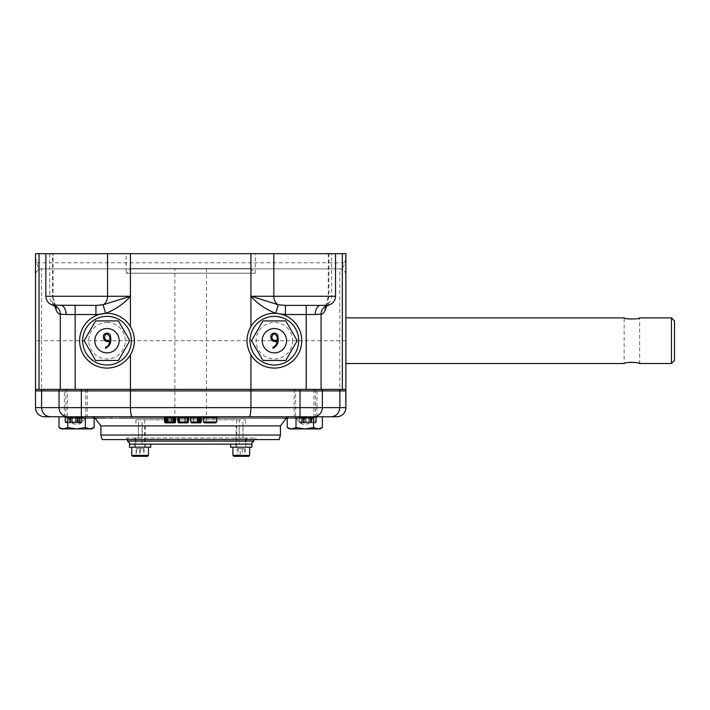 <?xml version="1.0" encoding="UTF-8"?>
<svg xmlns="http://www.w3.org/2000/svg" width="710" height="710" viewBox="0 0 710 710"><rect width="100%" height="100%" fill="white"/><g stroke="black" fill="none" stroke-linecap="round" stroke-linejoin="round"><path stroke-width="0.53" stroke-dasharray="3.55 2.66" d="M126.025 253.674L255.343 253.674L126.025 253.674L126.185 273.217L255.183 273.217L126.185 273.217L130.817 268.584L250.55 268.584L130.817 268.584M345.868 389.382L35.5 389.382L35.5 340.702L41.588 340.702L41.588 268.886C39.503 269.543 37.861 267.51 36.654 262.798L35.5 257.632L35.5 253.674L345.868 253.674L345.868 257.632L344.714 262.798C343.516 267.51 341.865 269.543 339.788 268.886L41.588 268.886C37.861 269.285 35.828 271.318 35.5 274.974A6.088 6.088 0 0 1 41.588 268.886L339.788 268.886C343.516 269.285 345.539 271.318 345.868 274.974L345.868 257.632M52.425 253.674L45.848 253.674L53.117 253.674L52.425 253.674L52.425 296.274L53.348 298.36L52.531 303.17L53.197 305.22M331.641 253.674L335.528 253.674L328.26 253.674L331.641 253.674L331.641 296.274A9.132 8.112 -90 0 1 328.836 303.17L328.011 298.377L328.943 296.274L328.26 296.274L335.528 296.274M35.5 340.702L35.5 274.974M345.868 363.52L345.868 317.876L345.868 340.702L41.588 340.702L41.588 389.382M345.743 389.382L35.624 389.382L345.743 389.382M285.429 305.398L320.654 305.398M60.714 305.398L95.939 305.398M328.18 305.22L328.836 303.17A9.132 7.81 -159 0 0 325.633 306.8A9.132 7.81 -159 0 0 325.544 307.031M45.848 296.274L49.735 296.274A9.132 8.112 -90 0 0 52.531 303.17A9.132 7.81 -21 0 1 55.744 306.8A9.132 7.81 -21 0 1 55.824 307.031M54.821 306.028L52.425 296.274L53.117 296.274L53.365 298.377M326.547 306.028L328.943 296.274L328.943 253.674M345.868 274.974A6.088 6.088 0 0 0 339.788 268.886L339.788 389.382M246.982 340.676A27.388 27.388 0 0 0 281.719 367.079A27.388 27.388 0 0 0 282.021 314.406M276.004 313.358A27.388 27.388 0 0 0 247.036 338.998M274.362 365.038A24.344 24.344 0 0 0 295.449 328.526A24.344 24.344 0 0 0 253.284 328.526A24.344 24.344 0 0 0 274.362 365.038M134.394 340.72A27.388 27.388 0 0 0 105.373 313.358M99.347 314.406A27.388 27.388 0 0 0 85.289 357.387A27.388 27.388 0 0 0 134.341 342.397M107.006 365.038A24.344 24.344 0 0 0 128.093 328.526A24.344 24.344 0 0 0 85.928 328.526A24.344 24.344 0 0 0 107.006 365.038M671.456 363.52L671.456 317.876M639.657 363.52L639.657 317.876L631.9 319.234L624.143 317.876L624.143 363.52M674.5 360.476L674.5 320.92M107.006 322.438A18.256 18.256 0 0 1 125.262 340.702A18.256 18.256 0 0 1 107.006 358.958A18.256 18.256 0 0 1 88.75 340.702A18.256 18.256 0 0 1 107.006 322.438M118.428 360.476L95.584 360.476L84.171 340.702L95.584 320.92L118.428 320.92L129.841 340.702L118.428 360.476M109.509 341.457C105.932 342.034 103.917 340.693 103.447 337.454C102.604 331.978 110.804 331.739 110.574 336.806C111.665 342.211 109.997 346.045 105.568 348.308L105.568 347.181C108.071 346.267 109.384 344.359 109.509 341.457M104.521 337.383C104.849 339.833 106.518 340.809 109.509 340.303C111.647 336.087 105.337 330.656 104.521 337.383M292.618 340.702A18.256 18.256 0 0 1 265.238 356.509A18.256 18.256 0 0 1 265.238 324.887A18.256 18.256 0 0 1 292.618 340.702M285.784 360.476L262.948 360.476L251.526 340.702L262.948 320.92L285.784 320.92L297.206 340.702L285.784 360.476M276.864 341.457C273.288 342.034 271.273 340.693 270.803 337.454C269.96 331.978 278.16 331.739 277.93 336.806C279.021 342.211 277.353 346.045 272.924 348.308L272.924 347.181C275.427 346.267 276.74 344.359 276.864 341.457M271.877 337.383C272.205 339.833 273.874 340.809 276.864 340.303C279.003 336.087 272.693 330.656 271.877 337.383M330.656 416.77A9.132 9.132 0 0 0 339.788 407.638A9.132 9.132 0 0 1 330.656 416.77L44.632 416.77C39.174 416.308 36.13 413.264 35.5 407.638L35.5 390.908L41.588 390.908L41.588 407.638L41.588 390.908A9.132 9.132 0 0 1 41.712 389.382A9.132 9.132 0 0 0 41.588 390.908A9.132 9.132 0 0 1 41.712 389.382M345.868 390.908L339.788 390.908L339.788 407.638L339.788 390.908A9.132 9.132 0 0 0 339.655 389.382A9.132 9.132 0 0 1 339.788 390.908L41.588 390.908M66.403 416.77L69.971 416.77M315.364 416.77L300.019 416.77M81.357 416.77L66.003 416.77M300.383 416.77L309.205 416.77L300.383 416.77L300.383 418.288L309.205 418.288L300.383 418.288M197.54 422.858L197.54 421.944L197.54 422.858L200.309 422.858L200.309 421.944L197.54 421.944L197.54 416.77A0.914 0.914 0 0 1 198.454 417.684A0.914 0.914 0 0 0 197.54 416.77L202.137 416.77L197.54 416.77C193.688 416.77 193.688 416.77 197.54 416.77A0.914 0.914 0 0 1 198.454 417.684A0.914 0.914 0 0 0 197.54 416.77L197.54 417.684L200.309 417.684L200.309 416.77M179.115 416.77L189.304 416.77L177.287 416.77L179.115 416.77L179.115 417.684L178.201 417.684A0.914 0.914 0 0 0 177.287 416.77A0.914 0.914 0 0 1 178.201 417.684L179.115 417.684L179.115 416.77M173.409 416.77L176.462 416.77L173.409 416.77L173.409 417.684L167.214 417.684A0.914 0.914 0 0 1 168.128 416.77L172.042 416.77A0.914 0.914 0 0 1 172.956 417.684A0.914 0.914 0 0 0 172.042 416.77M173.87 422.858A0.914 0.914 0 0 1 172.956 421.944A0.914 0.914 0 0 0 173.87 422.858L174.633 422.858A0.914 0.914 0 0 0 175.548 421.944L175.548 417.684L174.633 417.684L174.633 421.944L175.548 421.944A0.914 0.914 0 0 1 174.633 422.858L174.633 421.944L173.409 421.944L173.409 422.858A0.914 0.817 90 0 1 172.592 421.944L172.592 417.684A0.914 0.817 -90 0 0 171.776 416.77L168.128 416.77A0.914 0.914 0 0 0 167.214 417.684L164.622 417.684A0.914 0.914 0 0 0 163.708 416.77A0.914 0.914 0 0 1 164.622 417.684L164.622 421.944L165.536 421.944L165.536 422.858A0.914 0.914 0 0 1 164.622 421.944A0.914 0.914 0 0 0 165.536 422.858L166.309 422.858A0.914 0.914 0 0 0 167.214 421.944L167.214 417.684L167.214 421.944A0.914 0.914 0 0 1 166.309 422.858L166.309 421.944L165.536 421.944L165.536 416.77L166.859 416.77M298.475 416.77L317.37 416.77L298.475 416.77A0.914 0.914 0 0 1 299.389 417.684A0.914 0.914 0 0 0 298.475 416.77A0.914 0.914 0 0 1 299.389 417.684A0.914 0.914 0 0 0 298.475 416.77A0.914 0.914 0 0 1 299.389 417.684A0.914 0.914 0 0 0 298.475 416.77A0.914 0.914 0 0 1 299.389 417.684A0.914 0.914 0 0 0 298.475 416.77A0.914 0.914 0 0 1 299.389 417.684A0.914 0.914 0 0 0 298.475 416.77A0.914 0.914 0 0 1 299.389 417.684L306.019 417.684A0.914 0.914 0 0 0 305.105 416.77A0.914 0.914 0 0 1 306.019 417.684L300.303 417.684L300.303 416.77L300.303 417.684L315.284 417.684L299.389 417.684L300.303 417.684L300.303 416.77L300.303 417.684L316.465 417.684L300.303 417.684L316.465 417.684L300.303 417.684L300.303 416.77L300.303 417.684L299.389 417.684L313.563 417.684L299.389 417.684A0.914 0.914 0 0 0 298.475 416.77A0.914 0.914 0 0 1 299.389 417.684L300.303 417.684L300.303 416.77L300.303 417.684L299.389 417.684L299.389 421.944A0.914 0.914 0 0 0 300.303 422.858L315.284 422.858L300.303 422.858A0.914 0.914 0 0 1 299.389 421.944L299.389 417.684L299.389 421.944A0.914 0.914 0 0 0 300.303 422.858A0.914 0.914 0 0 1 299.389 421.944A0.914 0.914 0 0 0 300.303 422.858L315.551 422.858L300.303 422.858A0.914 0.914 0 0 1 299.389 421.944L299.389 417.684L299.389 421.944A0.914 0.914 0 0 0 300.303 422.858A0.914 0.914 0 0 1 299.389 421.944L299.389 417.684A0.914 0.914 0 0 0 298.475 416.77M72.748 422.556L72.518 421.953L73.423 422.858L71.603 421.944L65.178 421.944A0.914 0.914 0 0 0 66.092 422.858L81.073 422.858A0.914 0.914 0 0 0 81.987 421.944L81.987 417.684L81.987 421.944A0.914 0.914 0 0 1 81.073 422.858A0.914 0.914 0 0 0 81.987 421.944A0.914 0.914 0 0 1 81.073 422.858L65.826 422.858L81.073 422.858A0.914 0.914 0 0 0 81.987 421.944L81.987 417.684L81.987 421.944A0.914 0.914 0 0 1 81.073 422.858A0.914 0.914 0 0 0 81.987 421.944A0.914 0.914 0 0 1 81.073 422.858L66.092 422.858L81.073 422.858A0.914 0.914 0 0 0 81.987 421.944L81.987 417.684L81.987 421.944L81.987 417.684L81.987 421.944L64.912 421.944L81.987 421.944L76.263 421.944L74.443 422.858L81.073 422.858L74.443 422.858L76.263 421.944L81.073 421.944L66.092 421.944L81.073 421.944L81.073 416.77L82.901 416.77L63.998 416.77L82.901 416.77L68.719 416.77L81.073 416.77L68.719 416.77L81.073 416.77L81.073 417.684L65.178 417.684A0.914 0.914 0 0 0 64.264 416.77L71.603 416.77L64.264 416.77A0.914 0.914 0 0 1 65.178 417.684A0.914 0.914 0 0 0 64.264 416.77A0.914 0.914 0 0 1 65.178 417.684A0.914 0.914 0 0 0 64.264 416.77A0.914 0.914 0 0 1 65.178 417.684L81.073 417.684L76.263 417.684L81.073 417.684L81.073 416.77L81.073 417.684L81.987 417.684A0.914 0.914 0 0 1 82.901 416.77A0.914 0.914 0 0 0 81.987 417.684A0.914 0.914 0 0 1 82.901 416.77A0.914 0.914 0 0 0 81.987 417.684A0.914 0.914 0 0 1 82.901 416.77A0.914 0.914 0 0 0 81.987 417.684A0.914 0.914 0 0 1 82.901 416.77A0.914 0.914 0 0 0 81.987 417.684A0.914 0.914 0 0 1 82.901 416.77A0.914 0.914 0 0 0 81.987 417.684L81.073 417.684L81.073 416.77L81.073 417.684L81.987 417.684A0.914 0.914 0 0 1 82.901 416.77A0.914 0.914 0 0 0 81.987 417.684L81.073 417.684L81.987 417.684A0.914 0.914 0 0 1 82.901 416.77A0.914 0.914 0 0 0 81.987 417.684L64.912 417.684L81.073 417.684L64.912 417.684L81.073 417.684L67.805 417.684L81.073 417.684L67.805 417.684L81.073 417.684L81.073 416.77L81.073 417.684L81.073 416.77L81.073 417.684L81.987 417.684L80.07 417.684L81.987 417.684A0.914 0.914 0 0 1 82.901 416.77M85.36 416.77L94.146 416.77L85.36 416.77L85.36 427.58L85.36 416.77L85.36 427.58L89.753 428.938L85.36 427.58L76.582 428.938L63.403 428.938L59.01 427.58L59.01 416.77L63.918 416.77L59.01 416.77M330.984 416.77L336.744 416.77C342.202 416.308 345.246 413.264 345.868 407.638L316.962 407.638L316.962 389.382M69.536 416.77L78.517 416.77L63.989 416.77L69.536 416.77L69.695 417.684L64.903 417.684L64.912 421.944L69.695 421.944L69.864 422.858L65.817 422.858L64.903 421.944L64.912 417.684L63.998 416.77L64.903 417.684M298.209 416.77L299.114 417.684L299.114 421.944L300.019 422.858L311.397 422.858L311.166 421.944L303.223 421.944L303.365 422.858A0.914 0.914 -90 0 0 304.279 421.944L304.333 417.684L305.247 416.77L303.907 416.77L312.995 416.77L305.247 416.77A0.914 0.914 -90 0 0 304.333 417.684L303.658 417.684L303.907 416.77M317.379 416.77L316.465 417.684L317.379 416.77L311.841 416.77L311.672 417.684L316.465 417.684L316.465 421.944L311.672 421.944L311.397 422.858A0.914 0.905 -90 0 1 310.492 421.944L310.927 416.77M217.65 416.77L202.492 416.77M91.608 418.288L288.358 418.288L288.358 416.77L68.666 416.77L312.702 416.77L288.358 416.77L288.358 418.288L312.702 418.288L287.222 418.288M76.582 416.77L83.425 416.77L72.163 416.77L76.582 416.77L76.582 418.288L84.188 418.288L76.582 418.288L76.582 416.77M304.794 416.77L297.943 416.77L304.794 416.77L304.794 418.288L309.968 417.986L297.188 417.986L309.658 417.986L304.794 418.288L304.794 416.77M320.006 428.938L313.58 427.58L317.965 428.938L304.794 428.938L296.008 427.58L296.008 416.77L296.008 427.58L304.794 428.938L291.615 428.938L296.008 427.58L291.615 428.938L287.222 427.58L287.222 416.77L289.582 416.77L91.794 416.77L94.146 416.77L94.146 427.58L89.753 428.938L76.582 428.938L85.36 427.58L89.753 428.938L76.582 428.938L85.36 427.58M173.87 416.77L174.633 416.77L174.633 417.684L173.409 417.684L173.409 421.944L168.945 421.944A0.914 0.817 -90 0 0 169.761 422.858L166.309 422.858A0.914 0.914 0 0 0 167.214 421.944L168.945 421.944L168.945 417.684A0.914 0.817 90 0 0 168.128 416.77A0.914 0.914 0 0 0 167.214 417.684M189.304 416.77A0.914 0.914 0 0 0 188.39 417.684L188.39 421.944A0.914 0.914 0 0 1 187.476 422.858L179.115 422.858A0.914 0.914 0 0 1 178.201 421.944L179.115 421.944L179.115 417.684L187.476 417.684L187.476 421.944L188.39 421.944A0.914 0.914 0 0 1 187.476 422.858L187.476 421.944L179.115 421.944L184.698 421.944L184.698 417.684L178.84 417.684L178.84 416.77L189.304 416.77A0.914 0.914 0 0 0 188.39 417.684L187.476 417.684L187.476 416.77M199.368 416.77L202.137 416.77A0.914 0.914 0 0 0 201.223 417.684L200.309 417.684L200.309 421.944L201.223 421.944L201.223 417.684M212.973 416.77L213.887 417.684L213.887 421.944L214.793 422.858L205.341 422.858L206.255 421.944L213.887 421.944L206.255 421.944L206.255 417.684L207.169 416.77L212.973 416.77L213.887 417.684L206.255 417.684L213.887 417.684L213.497 416.93M91.794 416.77L94.146 417.081M311.406 416.77L314.974 416.77M50.712 416.77A9.132 9.132 0 0 1 41.588 407.638A9.132 9.132 0 0 0 50.712 416.77A9.132 9.132 0 0 1 41.588 407.638L35.5 407.638M279.225 439.588L102.142 439.588M78.286 416.77L78.144 417.684L82.262 417.684L82.254 421.944L77.097 421.944L77.097 417.684A0.914 0.914 -90 0 0 76.183 416.77M78.144 421.944L78.002 422.858A0.914 0.914 90 0 1 77.097 421.944L79.449 421.944L80.363 422.858L69.864 422.858A0.914 0.905 -90 0 0 70.769 421.944L78.144 421.944L78.144 417.684L70.21 417.684L70.441 416.77M67.805 417.684L68.719 416.77L67.805 417.684L67.805 421.944L67.805 417.684L70.21 417.684L70.21 421.944L67.805 421.944L66.873 422.858L69.979 422.858A0.914 0.905 -90 0 0 70.885 421.944L70.885 417.684L70.21 417.684M69.864 422.858L81.348 422.858L82.254 421.944M78.002 422.858L77.949 422.858A0.914 0.914 90 0 1 77.035 421.944L77.47 416.77M81.987 417.684L81.073 417.684L81.073 422.858A0.914 0.914 0 0 0 81.987 421.944A0.914 0.914 0 0 1 81.073 422.858A0.914 0.914 0 0 0 81.987 421.944A0.914 0.914 0 0 1 81.073 422.858L81.073 417.684L81.073 422.858A0.914 0.914 0 0 0 81.987 421.944A0.914 0.914 0 0 1 81.073 422.858L81.073 417.684L81.073 422.858A0.914 0.914 0 0 0 81.987 421.944A0.914 0.914 0 0 1 81.073 422.858L81.073 417.684L81.073 421.944L80.07 421.944L81.073 421.944L81.073 422.858A0.914 0.914 0 0 0 81.987 421.944L81.073 421.944L81.073 422.858A0.914 0.914 0 0 0 81.987 421.944A0.914 0.914 0 0 1 81.073 422.858L78.242 421.944L66.092 421.944L66.092 417.684L66.092 422.858L66.092 421.944L65.178 421.944L66.092 421.944L65.178 421.944L66.092 421.944L65.178 421.944L65.178 417.684L71.603 417.684L66.092 417.684L66.092 416.77L66.092 417.684L65.178 417.684L66.092 417.684L66.092 416.77L66.092 417.684L66.092 416.77L66.092 417.684L78.242 417.684L65.178 417.684A0.914 0.914 0 0 0 64.264 416.77A0.914 0.914 0 0 1 65.178 417.684L65.178 421.944A0.914 0.914 0 0 0 66.092 422.858A0.914 0.914 0 0 1 65.178 421.944A0.914 0.914 0 0 0 66.092 422.858L80.07 422.858L78.242 421.944L78.242 417.684L79.156 417.684A0.914 0.914 0 0 0 78.242 416.77A0.914 0.914 0 0 1 79.156 417.684A0.914 0.914 0 0 0 78.242 416.77A0.914 0.914 0 0 1 79.156 417.684L80.07 417.684L80.07 416.77L80.07 417.684L78.242 417.684L78.242 416.77L78.242 421.944L66.092 421.944L66.092 417.684L66.092 422.858A0.914 0.914 0 0 1 65.178 421.944L65.178 417.684L65.178 421.944A0.914 0.914 0 0 0 66.092 422.858A0.914 0.914 0 0 1 65.178 421.944A0.914 0.914 0 0 0 66.092 422.858A0.914 0.914 0 0 1 65.178 421.944A0.914 0.914 0 0 0 66.092 422.858L66.092 417.684L66.092 421.944L71.603 421.944L71.603 417.684L72.518 417.684A0.914 0.914 0 0 0 71.603 416.77A0.914 0.914 0 0 1 72.518 417.684L71.603 417.684L71.603 416.77L71.603 421.944L72.518 421.944L72.518 417.684L72.518 421.944L71.603 421.944L72.766 422.574M75.358 417.684L75.358 421.944L76.263 421.944L75.1 422.574L75.358 417.684A0.914 0.914 0 0 1 76.263 416.77A0.914 0.914 0 0 0 75.358 417.684L76.263 417.684L76.263 416.77L76.263 417.684L75.358 417.684A0.914 0.914 0 0 1 76.263 416.77M80.07 422.858L79.156 421.944L79.156 417.684A0.914 0.914 0 0 0 78.242 416.77A0.914 0.914 0 0 1 79.156 417.684L79.156 421.944A0.914 0.914 0 0 0 80.07 422.858L79.156 421.944A0.914 0.914 0 0 0 80.07 422.858L80.07 422.858A0.914 0.914 0 0 1 79.156 421.944A0.914 0.914 0 0 0 80.07 422.858L80.07 417.684L80.07 422.858L79.413 422.574L80.061 422.858M303.081 416.77L303.223 417.684L299.105 417.684M299.105 421.944L303.223 421.944L303.223 417.684L313.563 417.684L312.657 416.77L313.563 417.684L313.563 421.944L314.503 422.858L313.563 421.944L311.166 421.944L311.166 417.684M303.365 422.858L303.658 421.944L301.927 421.944L301.013 422.858L315.56 422.858L316.465 421.944L315.551 422.858M307.945 422.858A0.914 0.914 0 0 0 308.859 421.944A0.914 0.914 0 0 1 307.945 422.858A0.914 0.914 0 0 0 308.859 421.944L309.773 421.944L309.773 422.858L307.945 422.858L309.773 422.858L309.773 421.944L316.19 421.944L315.284 421.944L315.284 422.858A0.914 0.914 0 0 0 316.19 421.944A0.914 0.914 0 0 1 315.284 422.858L315.284 421.944L302.211 421.944A0.914 0.914 0 0 1 301.306 422.858A0.914 0.914 0 0 0 302.211 421.944A0.914 0.914 0 0 1 301.306 422.858L315.284 422.858A0.914 0.914 0 0 0 316.19 421.944L316.19 417.684A0.914 0.914 0 0 1 317.104 416.77A0.914 0.914 0 0 0 316.19 417.684A0.914 0.914 0 0 1 317.104 416.77A0.914 0.914 0 0 0 316.19 417.684A0.914 0.914 0 0 1 317.104 416.77A0.914 0.914 0 0 0 316.19 417.684A0.914 0.914 0 0 1 317.104 416.77A0.914 0.914 0 0 0 316.19 417.684L315.284 417.684L316.19 417.684L315.284 417.684L315.284 416.77L315.284 417.684L309.773 417.684L315.284 417.684L315.284 416.77L315.284 417.684L316.19 417.684A0.914 0.914 0 0 1 317.104 416.77A0.914 0.914 0 0 0 316.19 417.684L302.211 417.684A0.914 0.914 0 0 1 303.126 416.77A0.914 0.914 0 0 0 302.211 417.684A0.914 0.914 0 0 1 303.126 416.77A0.914 0.914 0 0 0 302.211 417.684A0.914 0.914 0 0 1 303.126 416.77A0.914 0.914 0 0 0 302.211 417.684L300.303 417.684L301.306 417.684L301.306 416.77L301.306 417.684L315.284 417.684L315.284 416.77L315.284 417.684L316.19 417.684L316.19 421.944A0.914 0.914 0 0 1 315.284 422.858A0.914 0.914 0 0 0 316.19 421.944A0.914 0.914 0 0 1 315.284 422.858A0.914 0.914 0 0 0 316.19 421.944L316.19 417.684L316.19 421.944A0.914 0.914 0 0 1 315.284 422.858L301.306 422.858A0.914 0.914 0 0 0 302.211 421.944L302.211 417.684A0.914 0.914 0 0 1 303.126 416.77L303.126 417.684L303.126 416.77M306.933 422.858L305.105 422.858L306.933 422.858A0.914 0.914 0 0 1 306.019 421.944L306.019 417.684L306.019 421.944A0.914 0.914 0 0 0 306.933 422.858A0.914 0.914 0 0 1 306.019 421.944L305.105 421.944L305.105 422.858L305.105 416.77L305.105 421.944L306.019 421.944M302.211 417.684L302.211 421.944L302.211 417.684L302.211 421.944L299.389 421.944L313.563 421.944L299.389 421.944A0.914 0.914 0 0 0 300.303 422.858L300.303 421.944L300.303 422.858A0.914 0.914 0 0 1 299.389 421.944L300.303 421.944L299.389 421.944A0.914 0.914 0 0 0 300.303 422.858L300.303 421.944L316.465 421.944L299.389 421.944L300.303 421.944L300.303 422.858A0.914 0.914 0 0 1 299.389 421.944A0.914 0.914 0 0 0 300.303 422.858L300.303 421.944L305.105 421.944L300.303 421.944L300.303 422.858L300.303 421.944L299.389 421.944A0.914 0.914 0 0 0 300.303 422.858A0.914 0.914 0 0 1 299.389 421.944L301.306 421.944L301.306 422.858A0.914 0.914 0 0 0 302.211 421.944A0.914 0.914 0 0 1 301.306 422.858L301.306 421.944L303.126 421.944L303.126 422.858L303.126 421.944L316.19 421.944A0.914 0.914 0 0 1 315.284 422.858A0.914 0.914 0 0 0 316.19 421.944L315.284 421.944L315.284 422.858L315.284 421.944L300.303 421.944L316.19 421.944L315.284 421.944L315.284 422.858L315.284 421.944L308.859 421.944L308.859 417.684A0.914 0.914 0 0 1 309.773 416.77A0.914 0.914 0 0 0 308.859 417.684L309.773 417.684L309.773 416.77L309.773 417.684L308.859 417.684A0.914 0.914 0 0 1 309.773 416.77M308.859 421.944L308.859 417.684M173.409 422.858L169.761 422.858M172.956 421.944L172.956 417.684M176.462 416.77A0.914 0.914 0 0 0 175.548 417.684A0.914 0.914 0 0 1 176.462 416.77M184.698 422.858L178.84 422.858A0.914 0.914 0 0 1 177.935 421.944L177.935 417.684A0.914 0.914 0 0 0 177.021 416.77A0.914 0.914 0 0 1 177.935 417.684L178.84 417.684L178.84 422.858A0.914 0.914 0 0 1 177.935 421.944L184.698 421.944L184.698 416.77A0.914 0.914 0 0 1 185.612 417.684A0.914 0.914 0 0 0 184.698 416.77A0.914 0.914 0 0 1 185.612 417.684A0.914 0.914 0 0 0 184.698 416.77L184.698 417.684L185.612 417.684L184.698 417.684L184.698 416.77A0.914 0.914 0 0 1 185.612 417.684A0.914 0.914 0 0 0 184.698 416.77L184.698 417.684L185.612 417.684L179.115 417.684L179.115 422.858L184.698 422.858L184.698 421.944L184.698 422.858L184.698 421.944L185.612 421.944L185.612 417.684L185.612 421.944A0.914 0.914 0 0 0 186.526 422.858A0.914 0.914 0 0 1 185.612 421.944A0.914 0.914 0 0 0 186.526 422.858A0.914 0.914 0 0 1 185.612 421.944L184.698 421.944L184.698 417.684L184.698 421.944L179.639 421.944L179.639 416.77L179.639 417.684L178.725 417.684A0.914 0.914 0 0 0 177.811 416.77A0.914 0.914 0 0 1 178.725 417.684A0.914 0.914 0 0 0 177.811 416.77A0.914 0.914 0 0 1 178.725 417.684L179.639 417.684L179.639 421.944L185.612 421.944A0.914 0.914 0 0 0 186.526 422.858A0.914 0.914 0 0 1 185.612 421.944L184.698 421.944L184.698 422.858M178.201 421.944L178.201 417.684L178.201 421.944A0.914 0.914 0 0 0 179.115 422.858L179.115 421.944L178.201 421.944A0.914 0.914 0 0 0 179.115 422.858M178.725 421.944L178.725 417.684L178.725 421.944A0.914 0.914 0 0 0 179.639 422.858A0.914 0.914 0 0 1 178.725 421.944L179.639 421.944L179.639 422.858L179.639 421.944L178.725 421.944M197.54 417.684L198.454 417.684L198.454 421.944A0.914 0.914 0 0 0 199.368 422.858A0.914 0.914 0 0 1 198.454 421.944L197.54 421.944C192.481 421.944 192.481 421.944 197.54 421.944C192.481 421.944 192.481 421.944 197.54 421.944L197.54 417.684C192.481 417.684 192.481 417.684 197.54 417.684C192.481 417.684 192.481 417.684 197.54 417.684L198.454 417.684L198.454 421.944L198.454 417.684A0.914 0.914 0 0 0 197.54 416.77M199.368 422.858A0.914 0.914 0 0 1 198.454 421.944L197.54 421.944M201.223 421.944A0.914 0.914 0 0 1 200.309 422.858M215.822 422.858L204.32 422.858L215.822 422.858M124.507 439.588L256.869 439.588L124.507 439.588L126.025 438.07L255.343 438.07L126.025 438.07M315.364 389.382L294.144 389.382L315.364 389.382M66.403 389.382L87.232 389.382L66.403 389.382M67.796 416.77L67.796 427.58L76.582 428.938L67.796 427.58L76.582 428.938L61.362 428.938L67.796 427.58L67.796 416.77L67.796 427.58L63.403 428.938L59.01 427.58L63.403 428.938L61.362 428.938M67.45 416.77L85.706 416.77L67.45 416.77L67.45 389.382L85.706 389.382L67.45 389.382M91.794 428.938L63.403 428.938L67.796 427.58M296.008 416.77L296.008 427.58L304.794 428.938L313.58 427.58L313.58 416.77M295.662 416.77L313.918 416.77L295.662 416.77L295.662 389.382L313.918 389.382L295.662 389.382M296.008 427.58L291.615 428.938L289.582 428.938L291.615 428.938L287.222 427.58L291.615 428.938L289.582 428.938M73.538 418.288L68.666 418.288L72.615 418.288L68.666 418.288L68.666 416.77L68.666 418.288L68.666 416.77L68.666 418.288L73.538 418.288M307.838 418.288L312.702 418.288L308.761 418.288L312.702 418.288L312.702 416.77L312.702 418.288L312.702 416.77L312.702 418.288L307.838 418.288M284.533 418.288L96.835 418.288M237.548 418.288L295.36 417.986L237.548 418.288M194.718 418.288L118.872 417.986L196.883 417.986M296.487 418.288L301.386 417.986L296.487 418.288M305.362 418.288L302.682 417.986L308.814 417.986L305.362 417.986M203.024 418.288L197.149 417.986M205.527 418.288L210.24 418.288L201.959 418.288L205.421 417.986M211.181 418.288L208.802 417.986L211.181 417.986M212.76 418.288L216.798 418.288L212.76 417.986M220.659 418.288L215.769 418.288L220.659 417.986M222.416 418.288L226.889 417.986L222.416 417.986M225.682 417.986L221.662 417.986L225.682 418.288M106.021 418.288L103.642 417.986L106.021 417.986M108.861 418.288L113.609 417.986L108.861 418.288M115.091 418.288L115.934 417.986L115.091 418.288M114.452 418.288L115.322 417.986L114.452 418.288M90.294 418.288L85.626 417.986C89.629 417.986 89.629 417.986 85.626 417.986C89.629 417.986 89.629 417.986 85.626 417.986L90.561 417.986L85.626 417.986C89.433 417.986 89.433 417.986 85.626 417.986C89.433 417.986 89.433 417.986 85.626 417.986L85.626 418.288C89.629 418.288 89.629 418.288 85.626 418.288C89.629 418.288 89.629 418.288 85.626 418.288L90.294 417.986M89.779 418.288L88.022 417.986L89.779 418.288M98.237 418.288L99.001 417.986L98.237 418.288M99.879 418.288L104.121 418.288L99.879 417.986M93.267 418.288L89.957 418.288L93.267 417.986M95.406 418.288L97.625 417.986M99.977 418.288L103.243 418.288L99.977 417.986M103.243 417.986L99.16 417.986L103.243 418.288M97.101 418.288L97.625 418.288M73.84 418.288L307.528 417.986L73.84 418.288M99.507 418.288L102.728 418.288L99.507 417.986M102.71 418.288L98.708 418.288L102.71 417.986M93.844 418.288L91.608 417.986M109.083 418.288L113.316 418.288L109.083 417.986M103.172 418.288L108.071 417.986L103.172 418.288M91.137 417.986L93.844 417.986M94.155 417.986L91.137 418.288M85.626 418.288C89.433 418.288 89.433 418.288 85.626 418.288C89.433 418.288 89.433 418.288 85.626 418.288L84.792 418.288L85.626 417.986M255.928 418.288L256.807 417.986L255.928 418.288M249.494 418.288L254.402 417.986L249.494 418.288M245.917 418.288L242.341 418.288L245.917 417.986M237.344 418.288L234.895 417.986L237.344 417.986M233.004 418.288L230.031 417.986L233.004 418.288M226.428 418.288L224.378 417.986L229.321 417.986L226.428 418.288M233.661 418.288L228.975 418.288L233.661 417.986M227.218 417.986L232.516 418.288L227.218 418.288M227.803 418.288L231.078 418.288L227.803 417.986M220.553 418.288L218.218 418.288L220.544 417.986M217.287 418.288L212.911 418.288L217.287 417.986M209.823 418.288L213.985 418.288L209.823 417.986M201.959 417.986L209.406 417.986M206.166 418.288L209.406 418.288M202.652 418.288L204.728 418.288L200.575 418.288L202.652 417.986M199.608 418.288L196.927 417.986M193.99 418.288L189.153 418.288L193.99 417.986M208.11 418.288L206.077 417.986L208.11 417.986M206.077 418.288L206.619 418.288L206.077 418.288M205.421 418.288L201.959 418.288M200.371 418.288L197.566 417.986L200.371 418.288M192.605 418.288L196.697 418.288L192.605 417.986M191.114 418.288L186.659 417.986L191.114 418.288M191.993 418.288L186.659 418.288L191.993 418.288M231.531 418.288L234.052 418.288L231.531 417.986M227.715 418.288L230.235 418.288L227.715 417.986M222.754 418.288L228.513 418.288M217.659 418.288L215.698 417.986L217.659 418.288M140.997 418.288L307.226 418.288L140.997 417.986M140.092 417.986L141.095 418.288L140.092 417.986M243.139 418.288L245.101 417.986L243.139 417.986M244.959 418.288L243.361 418.288L244.959 417.986M242.137 418.288L240.477 418.288L242.137 417.986M239.563 418.288L237.761 418.288L239.563 417.986M237.335 418.288L234.957 418.288L237.335 417.986M233.12 418.288L234.717 417.986L233.12 418.288M227.91 418.288L229.809 417.986L227.91 418.288M228.23 418.288L229.809 417.986L228.23 418.288M223.57 418.288L222.248 417.986L224.564 417.986L223.57 418.288M213.248 418.288L214.819 417.986L213.248 418.288M211.908 418.288L210.045 417.986L211.908 418.288M208.589 418.288L207.267 417.986L209.574 417.986L208.589 418.288M204.799 418.288L206.841 417.986L204.799 418.288M204.365 418.288L202.146 418.288L204.365 417.986M199.643 418.288L201.542 417.986L199.643 418.288M199.971 418.288L201.542 417.986L199.971 418.288M194.948 418.288L196.883 418.288M194.149 418.288L192.055 418.288L194.149 417.986M189.96 418.288L191.549 417.986L189.96 418.288M187.715 418.288L185.212 418.288L187.715 417.986M184.689 418.288L182.905 418.288L184.689 417.986M181.866 418.288L180.89 417.986L181.866 418.288M179.728 418.288L178.308 417.986L179.728 418.288M178.769 417.986L178.103 417.986L178.769 418.288M175.61 418.288L177.562 418.288L175.61 417.986M174.971 418.288L172.601 418.288L174.971 418.288L173.391 417.986L177.101 417.986L172.344 417.986L174.971 418.288M170.018 418.288L172.06 417.986L170.018 418.288M167.533 418.288L169.477 418.288L167.533 417.986M164.924 418.288L166.965 418.288L164.924 417.986M163.717 418.288L164.214 417.986L163.717 418.288M163.025 418.288L161.773 417.986L163.025 417.986M160.602 418.288L159.697 417.986L161.205 417.986L160.602 418.288M159.697 418.288L160.274 418.288L159.697 418.288M159.191 418.288L157.442 418.288L159.191 417.986M158.152 418.288L157.442 417.986L158.152 418.288M156.608 418.288L155.392 417.986L156.608 417.986M153.058 418.288L151.549 417.986L153.058 417.986M149.091 418.288L150.547 417.986L149.091 418.288M147.902 418.288L146.659 417.986L147.902 417.986M145.94 418.288L144.432 417.986L145.94 417.986M142.79 418.288L141.689 418.288L142.79 417.986M138.077 418.288L136.276 418.288L138.077 417.986M180.438 418.288L177.926 417.986L182.15 417.986L180.438 418.288M184.493 418.288L182.15 417.986L184.493 418.288M186.109 418.288L182.985 417.986L186.109 418.288M174.553 418.288L177.101 418.288L174.589 417.986M170.87 418.288L163.566 418.288L170.87 417.986M161.179 418.288L158.729 417.986L162.963 417.986L157.709 417.986L162.963 417.986L161.179 418.288M156.883 418.288L149.588 418.288L156.883 417.986M146.579 418.288L144.37 417.986L149.127 417.986L146.579 418.288M205.154 417.986L207.338 417.986M205.154 418.288L207.32 418.288M154.274 417.986L152.188 417.986L154.274 418.288M168.261 417.986L166.175 417.986L168.261 418.288M76.582 417.986L84.188 417.986L76.582 417.986M197.06 418.288L200.477 418.288L197.078 417.986M199.474 417.986L198.01 417.986L199.474 418.288M207.213 417.986L205.172 417.986L207.213 417.986M205.172 418.288L207.213 418.288L205.172 417.986M222.754 417.986L228.513 417.986M144.432 418.288L145.665 417.986L144.432 418.288M151.549 418.288L152.783 417.986L151.549 418.288M180.091 417.986L178.414 417.986L180.091 418.288M179.905 417.986L178.601 417.986L179.905 418.288M193.821 417.986L192.366 417.986L193.821 418.288M194.638 418.288L119.182 417.986L194.638 417.986M197.38 418.288L198.977 418.288M197.38 417.986L198.977 417.986M203.93 418.288L202.474 418.288L203.93 417.986M230.732 418.288L232.188 417.986L230.732 418.288M236.164 417.986L236.616 417.986L236.164 418.288M242.216 417.986L240.805 417.986L242.216 418.288M95.335 417.986L97.731 417.986L95.335 418.288M100.669 417.986L103.332 417.986L100.669 418.288M97.101 417.986L97.802 418.288M94.758 417.986L97.119 417.986L94.758 418.288M85.617 417.986L89.744 417.986L85.617 418.288M109.872 417.986L112.535 417.986L109.872 418.288M99.95 418.288L99.178 417.986L99.95 418.288M98.415 417.986L97.856 417.986L98.415 417.986M95.344 417.986L97.802 417.986M245.172 418.288L242.341 418.288M245.172 417.986L242.341 417.986M228.975 418.288L232.8 417.986L228.975 417.986M210.595 417.986L213.213 417.986L210.595 418.288M193.36 417.986L195.942 417.986L193.36 418.288M206.166 417.986L205.527 417.986M201.294 418.288L203.024 417.986M199.608 417.986L201.294 417.986M119.182 418.288L218.982 417.986L119.182 418.288M295.058 417.986L237.85 418.288L295.058 417.986M237.85 418.288L295.058 418.288L237.85 418.288M313.58 427.58L304.794 428.938L317.965 428.938L304.794 428.938L313.58 427.58L317.965 428.938L322.358 427.58L322.358 416.77M304.794 428.938L291.615 428.938L304.794 428.938M174.864 268.584L206.512 268.584L174.864 268.584L174.864 419.814L206.512 419.814L174.864 419.814M239.368 419.814L135.912 419.814L245.456 419.814L236.723 419.814L239.368 419.814L239.084 438.07L239.084 425.902L135.912 425.902L239.084 425.902M138.335 425.902L138.512 438.07L138.512 419.814M134.909 444.158L145.257 444.158L134.909 444.158L134.909 438.07L142.284 438.07L142.284 425.902M138.335 438.07L134.909 438.07M135.69 444.158L134.66 444.158M140.083 447.202L148.452 447.202L140.083 447.202M135.965 447.202L144.645 447.202L135.965 447.202M236.119 444.158L246.459 444.158L236.119 444.158L236.119 425.902M239.084 438.07L246.459 438.07L243.042 438.07L243.042 425.902M245.678 444.158L246.707 444.158M246.769 447.202L235.809 447.202L246.769 447.202L246.769 444.158M236.883 447.202L245.855 447.202L236.883 447.202M243.042 438.07L242.855 419.814M138.512 438.07L142.284 438.07M142 438.07L142 419.814M242.855 438.07L239.368 438.07M253.825 438.07L127.543 438.07L253.825 438.07L253.825 439.588M127.543 441.114L253.825 441.114M127.543 438.07L127.543 439.588M129.433 444.158L247.364 443.821M247.621 444.158L251.935 444.158M136.826 444.158L133.524 444.158M150.733 447.202L129.433 447.202M131.714 455.412L148.452 455.412M132.628 456.326L147.538 456.326M139.737 456.326L144.05 456.326L136.116 456.326L139.737 456.326L139.737 448.72L144.05 448.72L136.116 448.72L136.116 456.326M136.116 448.72L139.737 448.72M136.462 448.72L136.462 456.326M140.429 448.72L140.429 456.326M144.05 448.72L144.05 456.326M143.704 448.72L143.704 456.326M239.368 444.158L142 444.158L245.456 444.158L239.368 444.158L239.368 439.588L245.456 439.588L135.912 439.588L239.368 439.588L239.368 444.158M142 444.158L135.912 444.158L142 444.158L142 439.588L142 444.158M251.935 447.202L230.635 447.202M232.924 447.202L249.654 447.202L232.924 447.202M232.924 455.412L249.654 455.412M233.83 456.326L248.74 456.326M240.166 456.326L245.527 456.326L237.051 456.326L240.166 456.326L240.166 448.72L245.527 448.72L237.051 448.72L237.051 456.326M237.051 448.72L240.166 448.72M238.169 448.72L238.169 456.326M242.403 448.72L242.403 456.326M245.527 448.72L245.527 456.326M244.409 448.72L244.409 456.326M49.735 253.674L49.735 296.274L53.117 296.274L53.117 253.674M36.654 262.798L344.714 262.798M316.962 416.77L316.962 407.638L64.406 407.638L64.406 389.382M64.406 416.77L64.406 407.638L41.588 407.638M280.45 425.902L100.918 425.902M280.45 435.026L100.918 435.026M339.788 390.908A9.132 9.132 0 0 0 339.655 389.382M78.144 417.684L77.035 417.684L76.121 416.77M70.21 421.944L69.979 422.858A0.914 0.914 0 0 0 70.885 421.944L70.885 417.684L71.799 416.77A0.914 0.905 -90 0 0 70.885 417.684L70.769 417.684A0.914 0.905 90 0 1 71.674 416.77M76.13 416.77A0.914 0.914 90 0 1 77.035 417.684L77.035 421.944A0.914 0.914 0 0 0 77.949 422.858L77.709 421.944L69.695 421.944L70.769 421.944L70.769 417.684L69.695 417.684L79.449 417.684L78.535 416.77M69.695 421.944L69.695 417.684M77.709 421.944L77.709 417.684M76.263 421.944L76.263 417.684L76.263 421.944M71.603 416.77A0.914 0.914 0 0 1 72.518 417.684M64.264 416.77A0.914 0.914 0 0 1 65.178 417.684M66.092 421.944L66.092 422.858A0.914 0.914 0 0 1 65.178 421.944A0.914 0.914 0 0 0 66.092 422.858L66.092 421.944M78.242 421.944L80.07 421.944L78.242 421.944M303.223 417.684L304.279 417.684L304.279 421.944L303.223 421.944M311.166 421.944L310.483 421.944A0.914 0.914 0 0 0 311.397 422.858M311.512 422.858A0.914 0.905 90 0 1 310.607 421.944L304.333 421.944A0.914 0.914 90 0 1 303.418 422.858A0.914 0.914 0 0 0 304.333 421.944L304.279 417.684A0.914 0.914 90 0 1 305.193 416.77M309.587 416.77A0.914 0.905 90 0 1 310.492 417.684L310.483 421.944L310.607 417.684L309.569 416.77M311.672 421.944L311.672 417.684L301.927 417.684L301.927 421.944M303.658 421.944L303.658 417.684M311.672 417.684L310.607 417.684A0.914 0.905 -90 0 0 309.693 416.77M300.303 421.944L300.303 422.858A0.914 0.914 0 0 1 299.389 421.944L300.303 421.944M315.284 421.944L315.284 417.684L315.284 421.944M309.773 421.944L309.773 417.684L309.773 421.944M305.105 416.77A0.914 0.914 0 0 1 306.019 417.684M303.126 421.944L303.126 417.684L303.126 421.944M301.306 421.944L301.306 417.684L301.306 421.944M167.214 421.944L166.309 421.944L166.309 416.77M177.287 416.77A0.914 0.914 0 0 1 178.201 417.684M203.406 417.684L216.736 417.684M216.736 421.944L203.406 421.944M93.01 418.288L93.01 416.77L93.01 418.288M250.55 268.584L255.183 273.217L255.343 253.674M55.744 306.8L53.348 298.36M325.633 306.8L328.26 296.274L328.26 253.674M287.222 417.081L289.582 416.77M66.873 422.858L67.805 421.944M79.449 421.944L79.449 417.684M82.254 417.684L83.168 416.77M64.912 421.944L65.826 422.858M301.927 417.684L302.833 416.77M316.465 417.684L316.465 421.944M313.563 417.684L313.563 421.944M193.546 421.944L192.632 422.858M193.537 421.944L193.537 417.684M193.546 417.684L194.451 416.77M294.144 389.382L294.144 416.77M315.444 389.382L315.444 416.77M65.932 389.382L65.932 416.77M87.232 389.382L87.232 416.77M255.343 438.07L256.869 439.588M85.706 389.382L85.706 416.77M313.918 389.382L313.918 416.77M72.163 416.77L72.163 418.288M80.993 416.77L80.993 418.288M309.205 416.77L309.205 418.288M68.666 418.288A8.183 8.183 0 0 0 84.49 418.288M296.878 418.288A8.183 8.183 0 0 0 312.702 418.288M297.943 418.288L297.943 416.77M83.425 418.288L83.425 416.77M206.512 268.584L206.512 419.814M135.912 419.814L135.912 425.902M145.257 425.902L145.257 444.158M145.559 447.202L145.559 444.158M134.607 447.202L134.607 444.158M246.459 438.07L246.459 444.158M235.809 447.202L235.809 444.158M245.456 419.814L245.456 425.902M135.521 438.07L135.521 447.202M144.645 419.814L144.645 447.202M236.723 419.814L236.723 447.202M245.855 438.07L245.855 447.202M135.912 439.588L135.912 444.158M245.456 439.588L245.456 444.158"/><path stroke-width="1.06" d="M39.023 253.674L35.5 253.674L35.5 389.382L39.023 389.382L39.023 253.674L345.868 253.674L345.868 389.382L345.868 363.52L624.143 363.52C623.673 362.056 640.127 362.056 639.657 363.52L671.456 363.52L671.456 317.876L639.657 317.876C640.118 319.34 623.691 319.34 624.143 317.876L345.868 317.876L345.868 340.702M35.5 257.632L35.5 274.974M345.868 274.974L345.868 317.876M345.868 389.382L39.023 389.382M130.436 389.382L130.436 354.876C135.681 345.45 135.681 335.999 130.436 326.529L130.436 253.674M250.932 389.382L250.932 354.876C245.695 345.397 245.695 335.945 250.932 326.529L250.932 253.674M130.436 354.876A27.388 27.388 0 0 1 85.289 357.387A27.388 27.388 0 0 1 99.347 314.406L95.939 314.53L95.939 305.398L103.092 304.785L105.612 313.287L99.347 314.406A27.388 27.388 0 0 1 130.436 326.529M250.932 326.529A27.388 27.388 0 0 1 276.004 313.358L275.755 313.287C266.214 309.675 257.934 304.058 250.932 296.434M250.932 296.114L278.276 304.785L275.755 313.287M250.994 296.274L273.838 296.274A9.132 6.967 90 0 0 278.276 304.785L285.429 305.398L285.429 314.53L276.004 313.358A27.388 27.388 0 0 1 296.079 357.387A27.388 27.388 0 0 1 250.932 354.876M285.429 305.398L320.654 305.398A9.132 5.414 -90 0 0 315.24 314.53L321.08 314.157A9.132 8.919 -98.3 0 1 328.18 305.22L328.393 305.176C332.848 303.871 335.218 300.898 335.528 296.274L335.528 253.674M320.654 305.398L328.18 305.22M107.538 253.674L107.538 296.274A9.132 6.967 90 0 1 103.092 304.785L130.383 296.274L45.848 296.274C46.15 300.898 48.528 303.871 52.975 305.176L95.939 305.398M60.714 305.398A9.132 5.414 -90 0 1 66.128 314.53L60.288 314.157C58.841 314.308 57.457 312.95 56.143 310.066L54.821 306.028M53.197 305.22A9.132 8.919 -81.7 0 1 60.288 314.157L60.288 389.382M130.383 296.274L130.436 296.434C123.434 304.058 115.162 309.675 105.612 313.287M55.824 307.031A9.132 7.81 -21 0 1 56.143 310.066M325.544 307.031A9.132 7.81 -159 0 0 325.233 310.066L326.547 306.028M247.036 338.998A27.388 27.388 0 0 0 246.982 340.676M134.341 342.397A27.388 27.388 0 0 0 134.394 340.72M639.657 363.52C638.805 362.801 635.512 362.393 629.779 362.277M671.456 317.876L674.5 320.92L674.5 360.476L671.456 363.52M107.006 316.358A24.344 24.344 0 0 1 131.35 340.702A24.344 24.344 0 0 1 107.006 365.038A24.344 24.344 0 0 1 82.662 340.702A24.344 24.344 0 0 1 107.006 316.358M129.841 340.702L118.428 360.476L95.584 360.476L84.171 340.702L95.584 320.92L118.428 320.92L129.841 340.702M94.838 340.702A12.168 12.168 0 0 0 113.094 351.237A12.168 12.168 0 0 0 113.094 330.159A12.168 12.168 0 0 0 94.838 340.702M109.509 341.457C105.932 342.034 103.917 340.693 103.447 337.454C102.604 331.978 110.804 331.739 110.574 336.806C111.665 342.211 109.997 346.045 105.568 348.308L105.568 347.181C108.071 346.267 109.384 344.359 109.509 341.457M104.521 337.383C104.849 339.833 106.518 340.809 109.509 340.303C111.647 336.087 105.337 330.656 104.521 337.383M274.362 316.358A24.344 24.344 0 0 1 298.706 340.702A24.344 24.344 0 0 1 274.362 365.038A24.344 24.344 0 0 1 250.018 340.702A24.344 24.344 0 0 1 274.362 316.358M297.206 340.702L285.784 360.476L262.948 360.476L251.526 340.702L262.948 320.92L285.784 320.92L297.206 340.702M262.194 340.702A12.168 12.168 0 0 0 280.45 351.237A12.168 12.168 0 0 0 280.45 330.159A12.168 12.168 0 0 0 262.194 340.702M276.864 341.457C273.288 342.034 271.273 340.693 270.803 337.454C269.96 331.978 278.16 331.739 277.93 336.806C279.021 342.211 277.353 346.045 272.924 348.308L272.924 347.181C275.427 346.267 276.74 344.359 276.864 341.457M271.877 337.383C272.205 339.833 273.874 340.809 276.864 340.303C279.003 336.087 272.693 330.656 271.877 337.383M67.965 416.77A9.132 8.928 -90 0 1 59.036 407.638L41.526 407.638C42.059 413.184 45.014 416.229 50.383 416.77L44.632 416.77A9.132 9.132 0 0 1 35.5 407.638L41.526 407.638L41.659 389.382M41.526 391.006L41.642 389.382M35.5 407.638L35.5 390.908A9.132 9.132 0 0 1 35.624 389.382L35.5 390.908L130.436 390.908L130.463 389.382M59.161 389.382A9.132 8.928 90 0 0 59.036 390.908L59.036 407.638L130.436 407.638L130.436 390.908L250.932 390.908L250.905 389.382M67.796 427.58L76.582 428.938L61.362 428.938L59.01 427.58L63.403 428.938L67.796 427.58L67.796 416.77L132.317 416.77C131.181 416.264 130.551 413.22 130.436 407.638L250.932 407.638L250.932 390.908L339.841 390.908L339.717 389.382M132.317 416.77L249.059 416.77C250.195 416.264 250.816 413.22 250.932 407.638L345.868 407.638L345.743 389.382A9.132 9.132 0 0 1 345.868 390.908L345.868 407.638A9.132 9.132 0 0 1 336.744 416.77L330.656 416.77M320.006 428.938L322.358 427.58L317.965 428.938L320.006 428.938L322.358 427.58L317.965 428.938L289.582 428.938L287.222 427.58L291.615 428.938L296.008 427.58L304.794 428.938L313.58 427.58L317.965 428.938L322.358 427.58L322.358 416.77L330.984 416.77C336.363 416.229 339.309 413.184 339.841 407.638L339.841 390.908L345.868 390.908M165.536 422.858L165.536 421.944L164.622 421.944A0.914 0.914 0 0 0 165.536 422.858L173.87 422.858L173.87 421.944L172.956 421.944L172.956 417.684A0.914 0.914 0 0 0 172.042 416.77L171.776 416.77M69.971 416.77L81.357 416.77L81.357 389.382M50.383 416.77L67.796 416.77M249.059 416.77L322.358 416.77M300.019 389.382L300.019 416.77L311.406 416.77M202.492 416.77L217.65 416.77L216.745 417.684L203.406 417.684L202.492 416.77M91.794 428.938L94.146 427.58L89.753 428.938L91.794 428.938L94.146 427.58L89.753 428.938L76.582 428.938L85.36 427.58L89.753 428.938L94.146 427.58L94.146 416.77L165.536 416.77L165.536 417.684L175.548 417.684A0.914 0.914 0 0 1 176.462 416.77M164.622 421.944L164.622 417.684L165.536 417.684L165.536 421.944L166.859 421.944L166.859 422.858A0.914 0.817 -90 0 0 167.675 421.944L166.859 421.944L166.859 416.77L173.87 416.77L173.87 421.944L174.633 421.944L174.633 416.77L178.84 416.77L178.84 417.684L188.39 417.684A0.914 0.914 0 0 1 189.304 416.77L199.368 416.77L199.368 417.684L201.223 417.684A0.914 0.914 0 0 1 202.137 416.77L207.169 416.77M212.973 416.77L287.222 416.77L287.222 427.58L289.582 428.938M94.146 417.081L100.918 425.902L280.45 425.902L287.222 417.081M100.918 435.026L280.45 435.026L279.225 439.588L102.142 439.588L100.918 435.026L100.918 425.902M168.483 416.77A0.914 0.817 90 0 0 167.675 417.684L167.675 421.944L172.956 421.944A0.914 0.914 0 0 0 173.87 422.858L174.633 422.858A0.914 0.914 0 0 0 175.548 421.944L175.548 417.684M173.87 422.858L173.409 422.858M163.708 416.77A0.914 0.914 0 0 1 164.622 417.684M178.84 422.858L178.84 421.944L177.935 421.944A0.914 0.914 0 0 0 178.84 422.858L187.476 422.858A0.914 0.914 0 0 0 188.39 421.944L188.39 417.684A0.914 0.914 0 0 1 189.304 416.77M177.021 416.77A0.914 0.914 0 0 1 177.935 417.684L178.84 417.684L178.84 421.944L187.476 421.944L187.476 416.77M177.935 421.944L177.935 417.684M190.653 421.944L198.454 421.944L198.454 417.684L199.368 417.684L199.368 421.944L200.309 421.944L200.309 416.77M190.653 417.684L198.454 417.684A0.914 0.914 0 0 0 197.54 416.77L197.54 422.858C191.283 422.858 191.283 422.858 197.54 422.858L200.309 422.858A0.914 0.914 0 0 0 201.223 421.944L201.223 417.684A0.914 0.914 0 0 1 202.137 416.77M197.54 422.858L191.576 422.858L190.679 421.944L190.679 417.684L189.756 416.77M198.454 421.944A0.914 0.914 0 0 0 199.368 422.858L199.368 421.944L198.454 421.944A0.914 0.914 0 0 0 199.368 422.858M203.406 417.684L203.406 421.944L216.736 421.944L215.822 422.858L204.32 422.858L215.822 422.858L216.736 421.944L216.736 417.684M205.341 422.858L214.793 422.858M85.36 427.58L85.36 416.77M61.362 428.938L59.01 427.58L59.01 416.77M296.008 427.58L296.008 416.77M313.58 427.58L313.58 416.77M287.222 418.288L284.533 418.288M96.835 418.288L94.146 418.288M253.825 439.588L253.825 441.114L127.543 441.114L127.543 439.588M230.635 444.158L230.635 447.202L251.935 447.202L251.935 444.158L130.587 444.158L127.543 441.114M247.621 444.158L244.542 444.158M150.733 444.158L150.733 447.202L129.433 447.202L129.433 444.158L130.587 444.158M131.714 455.412L132.628 456.326L147.538 456.326L148.452 455.412L131.714 455.412L131.714 447.202M232.924 455.412L233.83 456.326L248.74 456.326L249.654 455.412L232.924 455.412L232.924 447.202M75.154 389.382L75.154 314.53L95.939 314.53M306.214 305.398L306.214 314.53L315.24 314.53M285.429 314.53L306.214 314.53L306.214 389.382M75.154 305.398L75.154 314.53L66.128 314.53M273.838 253.674L273.838 296.274L335.528 296.274M325.233 310.066C323.92 312.941 322.544 314.308 321.08 314.157L321.08 389.382M342.353 389.382L342.353 253.674M313.412 416.77A9.132 8.928 90 0 0 322.34 407.638L322.34 390.908A9.132 8.928 90 0 0 322.216 389.382M175.548 421.944L174.633 421.944L174.633 422.858M172.042 416.77A0.914 0.817 -90 0 0 171.225 417.684L171.225 421.944A0.914 0.817 90 0 1 170.409 422.858M188.39 421.944L187.476 421.944L187.476 422.858A0.914 0.914 0 0 0 188.39 421.944M197.54 416.77A0.914 0.914 0 0 1 198.454 417.684M201.223 421.944L200.309 421.944L200.309 422.858A0.914 0.914 0 0 0 201.223 421.944M52.966 305.176L55.744 306.8M328.402 305.176L325.633 306.8M45.848 296.274L45.848 253.674M280.45 435.026L280.45 425.902M203.406 421.944L204.311 422.858M250.781 444.158L253.825 441.114M148.452 455.412L148.452 447.202M249.654 455.412L249.654 447.202M247.364 443.821L247.852 444.158"/></g></svg>
